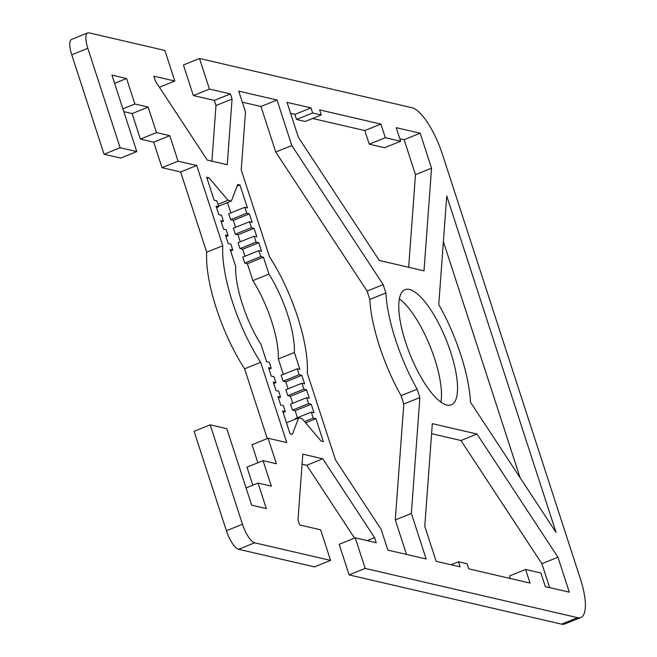 <?xml version="1.0" encoding="UTF-8"?>
<svg xmlns="http://www.w3.org/2000/svg" width="657" height="657" viewBox="0 0 657 657"><rect width="100%" height="100%" fill="white"/><g stroke="black" fill="none" stroke-linecap="round" stroke-linejoin="round"><path stroke-width="0.99" d="M440.904 402.068A62.07 19.488 68.1 0 0 430.163 346.453A62.07 19.488 68.1 0 0 399.341 298.927M409.385 289.458A62.07 19.488 -111.9 0 1 448.641 346.231A62.07 19.488 -111.9 0 1 451.367 404.827A62.07 19.488 -111.9 0 1 446.941 405.049A62.07 19.488 -111.9 0 1 407.685 348.284A62.07 19.488 -111.9 0 1 404.958 289.68A62.07 19.488 -111.9 0 1 409.385 289.458M263.449 257.199L268.951 274.125L252.871 280.605L247.377 263.679L263.449 257.199L260.788 256.583L244.708 263.063L242.778 257.117L258.858 250.637L260.788 256.583M247.377 263.679L244.708 263.063M244.954 256.238L242.679 249.233L258.759 242.753L261.519 251.253L258.858 250.637M242.679 249.233L240.019 248.617L256.09 242.137L258.759 242.753M240.019 248.617L238.08 242.663L254.16 236.183L256.09 242.137M240.257 241.784L237.982 234.787L254.062 228.308L256.821 236.807L254.16 236.183M237.982 234.787L235.321 234.163L251.401 227.683L254.062 228.308M235.321 234.163L233.391 228.217L249.463 221.738L251.401 227.683M235.567 227.338L233.292 220.333L249.364 213.853L252.132 222.353L249.463 221.738M233.292 220.333L230.623 219.717L246.703 213.238L249.364 213.853M230.623 219.717L228.693 213.771L244.774 207.292L246.703 213.238M237.095 186.12L239.977 184.962L247.434 207.908L244.774 207.292M230.87 212.893L227.519 202.578M218.551 206.191L231.346 201.034L237.744 184.436L239.977 184.962M217.952 204.319L228.02 200.262L231.346 201.034M207.095 178.499L208.926 177.76L228.02 200.262M216.564 207.637L218.74 206.758L216.802 200.804L214.141 200.188L206.684 177.242L208.926 177.76M221.253 222.082L223.437 221.204L221.499 215.258L218.838 214.642L216.079 206.142L218.74 206.758M225.951 236.528L228.127 235.658L226.197 229.704L223.528 229.088L220.768 220.588L223.437 221.204M230.648 250.982L232.824 250.103L230.886 244.149L228.225 243.533L225.466 235.034L228.127 235.658M268.951 274.125A62.07 19.488 -111.9 0 1 294.402 352.472L299.904 369.398L297.243 368.774L299.173 374.728L301.834 375.344L304.602 383.844L301.933 383.228L303.871 389.174L306.532 389.79L309.291 398.29L306.63 397.674L308.56 403.628L311.229 404.244L313.989 412.744L311.328 412.12L313.258 418.074L315.918 418.69L323.375 441.635L321.142 441.118L302.048 418.616L298.713 417.844L292.324 434.441L290.09 433.924L282.633 410.97L285.294 411.594L283.364 405.64L280.695 405.024L277.936 396.524L280.596 397.14L278.667 391.194L276.006 390.578L273.238 382.078L275.907 382.694L273.969 376.74L271.308 376.124L268.549 367.624L271.21 368.24L269.28 362.294L266.611 361.678L261.116 344.753A62.07 19.488 -111.9 0 1 235.658 266.413L230.164 249.488L232.824 250.103M120.141 147.751L136.787 151.603L120.707 158.082L104.069 154.231L120.141 147.751L87.833 48.306A18.256 5.732 -111.9 0 1 87.668 32.916A18.256 5.732 -111.9 0 1 88.966 32.85L164.874 50.449L174.811 81.041L153.837 76.179L155.495 81.279L207.267 160.086L227.24 164.718L232.069 99.035L230.41 93.935L209.435 89.073L199.498 58.473L411.898 107.707A45.645 14.331 -111.9 0 1 442.35 154.066L580.435 579.031A45.645 14.331 -111.9 0 1 580.845 617.506A45.645 14.331 -111.9 0 1 577.593 617.67L365.193 568.436L349.113 574.916L561.521 624.15A45.645 14.331 68.1 0 0 564.774 623.986L580.845 617.506M136.787 151.603L111.936 75.112L126.579 78.511L134.866 104.003L148.186 107.091L156.465 132.591L169.785 135.679L178.072 161.179L196.714 165.498L222.789 245.743A89.459 28.087 68.1 0 0 260.665 362.327L286.739 442.58L268.097 438.252L276.383 463.752L263.063 460.664L271.349 486.164L258.037 483.076L266.323 508.575L251.672 505.184L226.813 428.684L210.174 424.824L194.094 431.304L226.402 530.749A18.256 5.732 68.1 0 0 238.59 549.293L314.489 566.884L330.57 560.405L254.661 542.813A18.256 5.732 -111.9 0 1 242.482 524.27L210.174 424.824M330.57 560.405L320.624 529.813L299.649 524.951L297.999 519.851L302.82 454.159L322.792 458.791L374.564 537.598L376.223 542.698L355.248 537.837L365.193 568.436M446.735 195.991L556.068 532.474L470.461 402.158A89.459 28.087 68.1 0 0 438.761 304.61L446.735 195.991M468.769 568.863L467.111 563.763L458.455 561.76L460.114 566.86L436.141 561.3L424.783 526.339L432.322 423.666L477.023 434.031L557.949 557.21L569.307 592.171L545.343 586.619L540.925 573.019L525.608 569.471L530.027 583.063L468.769 568.863M319.639 109.9L380.896 124.099L385.314 137.699L400.63 141.247L396.212 127.655L420.184 133.207L431.542 168.176L424.003 270.84L379.303 260.476L298.377 137.305L287.019 102.336L310.983 107.896L312.642 112.996L321.298 115L319.639 109.9M245.488 111.912L238.746 91.151L277.024 100.02L291.823 145.55L383.179 284.621L385.897 292.973A89.459 28.087 68.1 0 0 417.162 389.19L419.872 397.542L411.364 513.462L426.155 558.984L387.868 550.114L381.126 529.353L335.44 459.818L307.279 373.135A89.459 28.087 68.1 0 0 269.395 256.55L241.234 169.867L245.488 111.912M283.339 374.375L278.33 358.952A62.07 19.488 68.1 0 0 252.871 280.605M278.33 358.952L294.402 352.472M288.037 388.829L285.762 381.824L283.101 381.208L281.163 375.254L297.243 368.774M283.101 381.208L299.173 374.728M285.762 381.824L301.834 375.344M292.735 403.275L290.451 396.27L287.791 395.654L285.861 389.708L301.933 383.228M287.791 395.654L303.871 389.174M290.451 396.27L306.532 389.79M297.424 417.729L295.149 410.724L292.488 410.099L290.55 404.154L306.63 397.674M292.488 410.099L308.56 403.628M295.149 410.724L311.229 404.244M295.436 419.166L295.248 418.599L311.328 412.12M304.561 421.58L313.258 418.074M305.628 422.837L315.918 418.69M286.468 422.779L298.713 417.844M283.118 412.465L285.294 411.594M278.42 398.019L280.596 397.14M273.723 383.573L275.907 382.694M269.033 369.119L271.21 368.24M87.668 32.916L71.588 39.395A18.256 5.732 68.1 0 0 71.753 54.786L104.069 154.231M211.907 161.162L215.989 105.514L214.338 100.414L193.363 95.552L183.418 64.953L199.498 58.473M349.113 574.916L339.176 544.316L355.248 537.837M354.566 538.108L306.72 465.271L302.08 464.195M252.846 485.17L246.991 467.143L263.063 460.664M257.881 462.758L252.025 444.732L268.097 438.252M267.268 438.589L244.593 368.807A89.459 28.087 -111.9 0 1 206.709 252.222L180.634 171.978L161.992 167.658L153.705 142.158L140.393 139.07L132.106 113.571L123.803 111.649M510.366 578.505L509.528 575.943L525.608 569.471M549.646 587.613L541.869 563.69L460.951 440.51L431.583 433.702M321.298 115L305.218 121.479L296.562 119.475L294.911 114.375L290.599 113.374M408.662 267.284L415.47 174.655L404.104 139.686L399.801 138.684M400.63 141.247L384.55 147.726L369.242 144.179L364.824 130.579L312.65 118.49M520.098 477.721L443.385 241.636M406.494 554.426L395.284 519.942L403.8 404.022L401.082 395.67A89.459 28.087 -111.9 0 1 369.817 299.452L367.107 291.092L275.743 152.03L260.952 106.5L242.326 102.188M260.952 106.5L277.024 100.02M275.743 152.03L291.823 145.55M367.107 291.092L383.179 284.621M369.817 299.452L385.897 292.973M401.082 395.67L417.162 389.19M403.8 404.022L419.872 397.542M395.284 519.942L411.364 513.462M246.055 487.905L258.037 483.076M114.605 83.332L126.579 78.511M122.892 108.832L134.866 104.003M132.106 113.571L148.186 107.091M140.393 139.07L156.465 132.591M153.705 142.158L169.785 135.679M161.992 167.658L178.072 161.179M180.634 171.978L196.714 165.498M206.709 252.222L222.789 245.743M244.593 368.807L260.665 362.327M541.869 563.69L557.949 557.21M460.951 440.51L477.023 434.031M451.031 564.757L458.455 561.76M367.14 540.588L374.564 537.598M306.72 465.271L322.792 458.791M420.184 133.207L404.104 139.686M380.896 124.099L364.824 130.579M310.983 107.896L294.911 114.375M415.47 174.655L431.542 168.176M312.642 112.996L296.562 119.475M369.242 144.179L385.314 137.699M159.421 87.25L174.811 81.041M193.363 95.552L209.435 89.073M214.338 100.414L230.41 93.935M215.989 105.514L232.069 99.035M71.753 54.786L87.833 48.306M242.482 524.27L226.402 530.749M238.59 549.293L254.661 542.813M577.593 617.67L561.521 624.15"/></g></svg>
